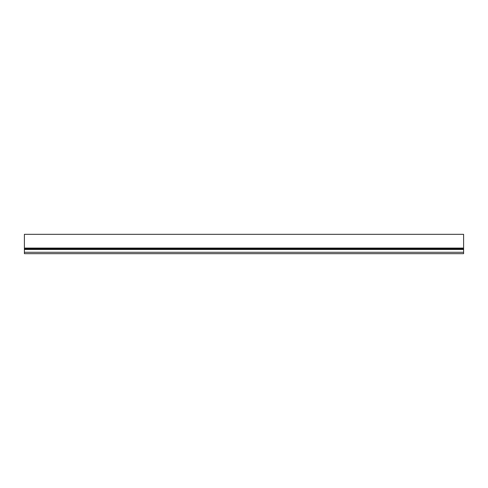 <?xml version="1.0" encoding="UTF-8"?>
<svg xmlns="http://www.w3.org/2000/svg" width="488" height="488" viewBox="0 0 488 488"><rect width="100%" height="100%" fill="white"/><g stroke="black" fill="none" stroke-linecap="round" stroke-linejoin="round"><path stroke-width="0.73" d="M24.4 248.776L24.4 248.081L26.73 248.081L26.73 248.776L24.4 248.776L24.4 253.675L463.6 253.675L463.6 248.776L461.27 248.776L461.27 248.081L463.6 248.081L463.6 248.776M26.73 248.081L461.27 248.081M26.73 248.776L461.27 248.776M24.4 248.081L24.4 234.325L463.6 234.325L463.6 248.081M24.4 249.478L463.6 249.478M463.6 252.278L24.4 252.278"/></g></svg>
